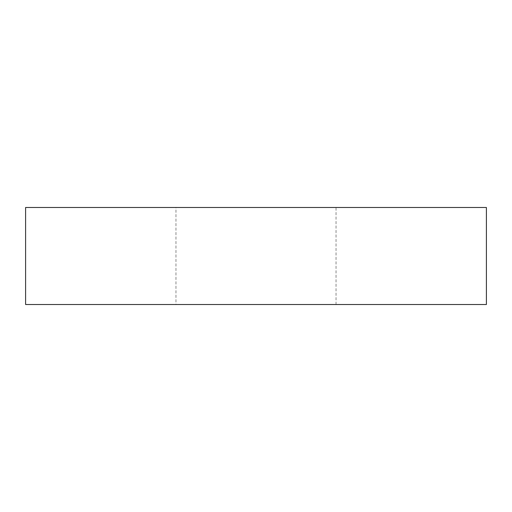 <?xml version="1.0" encoding="UTF-8"?>
<svg xmlns="http://www.w3.org/2000/svg" width="512" height="512" viewBox="0 0 512 512"><rect width="100%" height="100%" fill="white"/><g stroke="black" fill="none" stroke-linecap="round" stroke-linejoin="round"><path stroke-width="0.38" stroke-dasharray="2.56 1.92" d="M175.968 304.506L336.032 304.506L175.968 304.506L175.968 207.494L336.032 207.494L175.968 207.494M336.032 304.506L336.032 207.494M25.6 304.506L486.4 304.506L486.4 207.494L25.6 207.494L25.6 304.506"/><path stroke-width="0.77" d="M486.4 304.506L25.6 304.506L25.6 207.494L486.4 207.494L486.4 304.506"/></g></svg>
